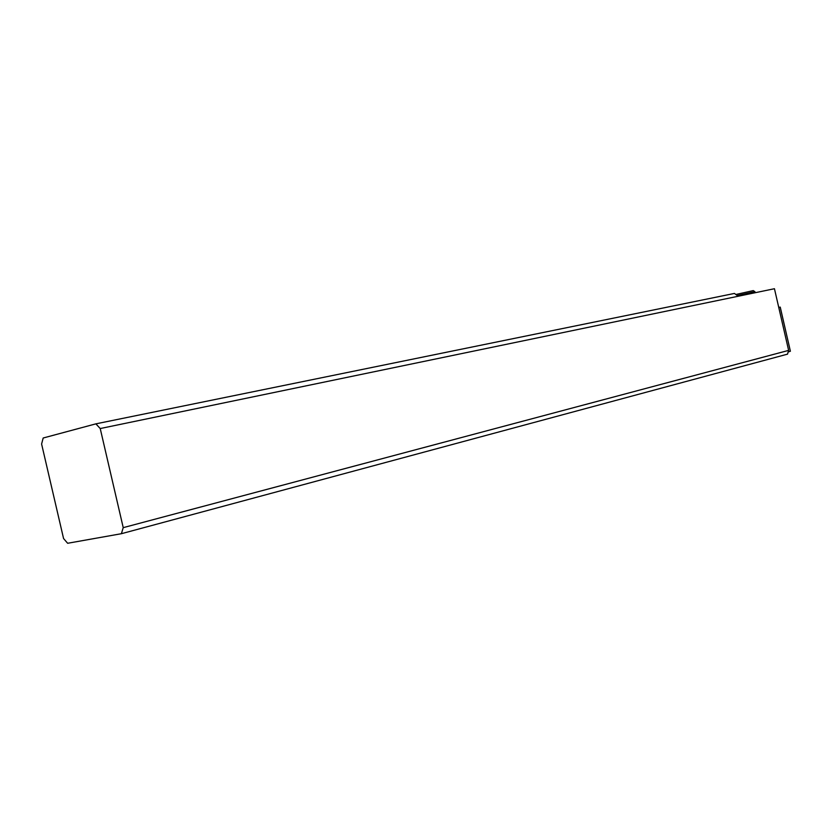 <?xml version="1.0" encoding="UTF-8"?>
<svg xmlns="http://www.w3.org/2000/svg" width="832" height="832" viewBox="0 0 832 832"><rect width="100%" height="100%" fill="white"/><g stroke="black" fill="none" stroke-linecap="round" stroke-linejoin="round"><path stroke-width="1.25" d="M95.878 423.852L43.181 438.006L41.6 444.018L63.565 538.533L67.642 543.275L121.389 533.707L787.53 354.141L788.632 350.386L774.446 288.725L738.213 296.244L734.438 293.436L95.878 423.852L100.225 428.542L123.23 527.644L788.632 350.386M778.742 307.424L780.198 307.112L790.39 351.239L788.164 351.978M121.389 533.707L123.23 527.644M100.225 428.542L738.213 296.244M737.266 295.537L754.884 291.626M735.862 294.497L753.241 290.607M790.39 351.239L780.239 307.102M753.178 290.576L754.822 291.595M754.874 291.585L755.134 292.729"/></g></svg>
